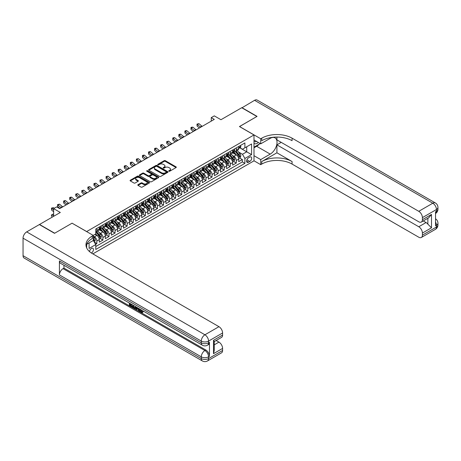 <?xml version="1.0" encoding="UTF-8"?>
<svg xmlns="http://www.w3.org/2000/svg" width="461" height="461" viewBox="0 0 461 461"><rect width="100%" height="100%" fill="white"/><g stroke="black" fill="none" stroke-linecap="round" stroke-linejoin="round"><path stroke-width="0.69" d="M168.899 171.221A0.588 0.34 0 0 0 169.729 171.221L176.056 167.568A0.841 0.484 0 0 0 176.298 167.222A0.841 0.484 0 0 0 176.056 166.882L165.343 160.699A0.841 0.484 0 0 0 164.151 160.699L157.829 164.346A0.588 0.34 0 0 0 158.665 164.831L159.483 164.358A2.691 1.556 0 0 1 163.286 164.358L164.179 164.871A2.691 1.556 0 0 1 164.969 165.972A2.691 1.556 0 0 1 164.179 167.072L163.361 167.545A0.588 0.34 0 0 0 164.197 168.023L165.015 167.55A2.691 1.556 0 0 1 168.824 167.55L169.717 168.069A2.691 1.556 0 0 1 170.507 169.164A2.691 1.556 0 0 1 169.717 170.265L168.899 170.737A0.588 0.34 0 0 0 168.899 171.221L168.899 170.737M91.364 252.985A2.743 1.585 120 0 0 91.526 252.899A2.743 1.585 120 0 0 93.318 250.484A2.743 1.585 120 0 0 92.897 248.283A2.743 1.585 120 0 0 91.526 248.421A2.743 1.585 120 0 0 89.59 251.654M138.029 184.677A0.841 0.484 0 0 0 137.781 185.022A0.841 0.484 0 0 0 138.029 185.362L141.031 187.097A0.841 0.484 0 0 0 142.224 187.097L149.243 183.046A0.841 0.484 0 0 0 149.491 182.7A0.841 0.484 0 0 0 149.243 182.36L138.536 176.177A0.841 0.484 0 0 0 137.343 176.177L130.325 180.228A0.841 0.484 0 0 0 130.077 180.574A0.841 0.484 0 0 0 130.325 180.914L133.955 183.011A0.841 0.484 0 0 0 135.142 183.011L138.15 181.277A0.841 0.484 0 0 0 138.392 180.931A0.841 0.484 0 0 0 138.15 180.591L136.347 179.548A2.253 1.302 0 0 1 135.69 178.632A2.253 1.302 0 0 1 137.078 177.427A2.253 1.302 0 0 1 139.533 177.71L146.581 181.784A2.253 1.302 0 0 1 147.243 182.7A2.253 1.302 0 0 1 145.855 183.904A2.253 1.302 0 0 1 143.4 183.622L142.224 182.942A0.841 0.484 0 0 0 141.031 182.942L138.029 184.677L138.029 185.362M72.123 223.222L86.674 231.549L253.994 134.946L239.449 126.55L256.875 116.483L241.72 107.736L220.957 119.722L214.29 115.872L211.259 117.624L214.29 119.37L59.7 208.626L56.668 206.874L53.637 208.626L53.637 216.324M72.123 223.147L54.698 233.214L39.542 224.461L60.305 212.475L53.637 208.626M159.541 176.413A0.841 0.484 0 0 0 160.728 176.413L167.752 172.362A0.841 0.484 0 0 0 168 172.016A0.841 0.484 0 0 0 167.752 171.676L157.04 165.487A0.841 0.484 0 0 0 155.853 165.487L148.828 169.544A0.841 0.484 0 0 0 148.58 169.89A0.841 0.484 0 0 0 148.828 170.23L159.541 176.413M147.013 171.348A0.588 0.34 0 0 1 147.606 171.429L158.486 177.71L151.479 181.755A0.841 0.484 0 0 1 150.286 181.755L139.574 175.572L139.574 174.886A0.841 0.484 0 0 0 139.331 175.232A0.841 0.484 0 0 0 139.574 175.572M139.574 174.886L142.582 173.152A0.841 0.484 0 0 1 143.769 173.152L148.114 175.658A0.841 0.484 0 0 0 149.306 175.658L151.3 174.506A0.841 0.484 0 0 0 151.542 174.166A0.841 0.484 0 0 0 151.3 173.82L146.777 171.21A0.588 0.34 0 0 1 147.606 170.731L158.498 177.018A0.841 0.484 0 0 1 158.745 177.358A0.841 0.484 0 0 1 158.498 177.704L158.498 177.018M95.6 244.284L96.862 243.558L94.344 242.106M93.283 236.136L94.436 236.798A3.429 1.982 60 0 1 96.862 240.999L99.282 239.599L99.282 242.158L102.924 240.054L100.164 238.464M98.977 232.419L100.498 233.301A3.429 1.982 60 0 1 102.924 237.501L105.344 236.101L105.344 238.654L108.986 236.556L106.226 234.96M105.039 228.921L106.56 229.803A3.429 1.982 60 0 1 108.986 233.998L111.406 232.598L111.406 235.156L115.048 233.053L112.288 231.462M111.101 225.423L112.622 226.299A3.429 1.982 60 0 1 115.048 230.5L117.474 229.1L117.474 231.653L121.11 229.555L118.35 227.965M117.163 221.92L118.684 222.801A3.429 1.982 60 0 1 121.11 227.002L123.536 225.602L123.536 228.155L127.173 226.057L124.412 224.461M123.225 218.422L124.747 219.298A3.429 1.982 60 0 1 127.173 223.499L129.599 222.098L129.599 224.657L133.235 222.554L130.475 220.963M129.287 214.918L130.809 215.8A3.429 1.982 60 0 1 133.235 220.001L135.661 218.6L135.661 221.153L139.297 219.056L136.537 217.459M135.35 211.42L136.871 212.302A3.429 1.982 60 0 1 139.297 216.497L141.723 215.103L141.723 217.655L145.359 215.552L142.599 213.962M141.412 207.923L142.933 208.798A3.429 1.982 60 0 1 145.359 212.999L147.785 211.599L147.785 214.158L151.421 212.054L148.661 210.464M147.474 204.419L148.995 205.301A3.429 1.982 60 0 1 151.421 209.501L153.847 208.101L153.847 210.654L157.483 208.556L154.723 206.96M153.536 200.921L155.057 201.797A3.429 1.982 60 0 1 157.483 205.998L159.909 204.598L159.909 207.156L163.546 205.053L160.785 203.462M159.598 197.423L161.12 198.299A3.429 1.982 60 0 1 163.546 202.5L165.972 201.1L165.972 203.653L169.608 201.555L166.847 199.965M165.66 193.92L167.182 194.801A3.429 1.982 60 0 1 169.608 199.002L172.034 197.602L172.034 200.155L175.67 198.057L172.91 196.461M171.723 190.422L173.244 191.298A3.429 1.982 60 0 1 175.67 195.499L178.096 194.098L178.096 196.657L181.732 194.554L178.972 192.963M177.785 186.918L179.306 187.8A3.429 1.982 60 0 1 181.732 192.001L184.158 190.6L184.158 193.153L187.794 191.056L185.034 189.459M183.847 183.42L185.368 184.296A3.429 1.982 60 0 1 187.794 188.497L190.22 187.097L190.22 189.655L193.856 187.552L191.102 185.962M189.909 179.923L191.43 180.798A3.429 1.982 60 0 1 193.856 184.999L196.282 183.599L196.282 186.152L199.918 184.054L197.164 182.464M195.971 176.419L197.492 177.301A3.429 1.982 60 0 1 199.918 181.501L202.344 180.101L202.344 182.654L205.981 180.556L203.226 178.96M202.033 172.921L203.555 173.797A3.429 1.982 60 0 1 205.981 177.998L208.407 176.598L208.407 179.156L212.043 177.053L209.288 175.462M208.095 169.418L209.617 170.299A3.429 1.982 60 0 1 212.043 174.5L214.469 173.1L214.469 175.653L218.105 173.555L215.35 171.959M214.158 165.92L215.685 166.801A3.429 1.982 60 0 1 218.105 170.996L220.531 169.596L220.531 172.155L224.167 170.051L221.413 168.461M220.22 162.422L221.747 163.298A3.429 1.982 60 0 1 224.167 167.499L226.593 166.098L226.593 168.651L230.229 166.554L227.475 164.963M226.282 158.918L227.809 159.8A3.429 1.982 60 0 1 230.229 164.001L232.655 162.6L232.655 165.153L236.291 163.056L236.291 160.497A3.429 1.982 -120 0 0 233.871 156.296L232.35 155.42M233.537 161.459L236.291 163.056M99.282 239.599A3.429 1.982 -120 0 0 96.862 235.398L95.041 234.349M105.344 236.101A3.429 1.982 -120 0 0 102.924 231.9L99.173 229.734M111.406 232.598A3.429 1.982 -120 0 0 108.986 228.402L105.235 226.236M117.474 229.1A3.429 1.982 -120 0 0 115.048 224.899L111.297 222.738M123.536 225.602A3.429 1.982 -120 0 0 121.11 221.401L117.359 219.234M129.599 222.098A3.429 1.982 -120 0 0 127.173 217.897L123.421 215.736M135.661 218.6A3.429 1.982 -120 0 0 133.235 214.4L129.483 212.233M141.723 215.103A3.429 1.982 -120 0 0 139.297 210.902L135.546 208.735M147.785 211.599A3.429 1.982 -120 0 0 145.359 207.398L141.608 205.237M153.847 208.101A3.429 1.982 -120 0 0 151.421 203.9L147.67 201.734M159.909 204.598A3.429 1.982 -120 0 0 157.483 200.397L153.732 198.236M165.972 201.1A3.429 1.982 -120 0 0 163.546 196.899L159.794 194.732M172.034 197.602A3.429 1.982 -120 0 0 169.608 193.401L165.856 191.234M178.096 194.098A3.429 1.982 -120 0 0 175.67 189.897L171.918 187.736M184.158 190.6A3.429 1.982 -120 0 0 181.732 186.4L177.986 184.233M190.22 187.097A3.429 1.982 -120 0 0 187.794 182.902L184.048 180.735M196.282 183.599A3.429 1.982 -120 0 0 193.856 179.398L190.111 177.231M202.344 180.101A3.429 1.982 -120 0 0 199.918 175.9L196.173 173.734M208.407 176.598A3.429 1.982 -120 0 0 205.981 172.397L202.235 170.236M214.469 173.1A3.429 1.982 -120 0 0 212.043 168.899L208.297 166.732M220.531 169.596A3.429 1.982 -120 0 0 218.105 165.401L214.359 163.234M226.593 166.098A3.429 1.982 -120 0 0 224.167 161.897L220.421 159.737M232.655 162.6A3.429 1.982 -120 0 0 230.229 158.4L226.484 156.233M249.816 157.103L248.479 157.875A2.657 1.533 120 0 0 246.744 160.215A2.657 1.533 120 0 0 247.148 162.347A2.657 1.533 120 0 0 248.479 162.214L249.816 161.442A2.657 1.533 120 0 0 251.55 159.103A2.657 1.533 120 0 0 251.141 156.97A2.657 1.533 120 0 0 249.816 157.103M86.674 247.92L86.674 244.324M92.857 253.878L253.994 160.849L253.994 134.946M93.283 240.406L95.767 244.572L95.767 249.47L244.9 163.367L244.9 158.469L242.48 154.268L238.412 151.917M95.767 244.572L89.1 248.421L89.1 242.924M93.22 235.398L95.767 233.929L95.767 229.031L244.9 142.927L244.9 147.825L251.573 143.976L251.573 154.619L244.9 158.469M100.463 228.241L100.498 228.258A3.429 1.982 60 0 0 102.209 228.431L104.635 227.031A3.429 1.982 -120 0 0 105.344 225.458L105.344 223.499M106.526 224.743L106.56 224.761A3.429 1.982 60 0 0 108.272 224.928L110.698 223.527A3.429 1.982 -120 0 0 111.406 221.96L111.406 220.001M112.588 221.24L112.622 221.257A3.429 1.982 60 0 0 114.334 221.43L116.76 220.03A3.429 1.982 -120 0 0 117.474 218.462L117.474 216.497M118.65 217.742L118.684 217.759A3.429 1.982 60 0 0 120.396 217.932L122.822 216.532A3.429 1.982 -120 0 0 123.536 214.959L123.536 212.999M124.712 214.244L124.747 214.261A3.429 1.982 60 0 0 126.464 214.428L128.884 213.028A3.429 1.982 -120 0 0 129.599 211.461L129.599 209.501M130.774 210.74L130.809 210.758A3.429 1.982 60 0 0 132.526 210.931L134.946 209.53A3.429 1.982 -120 0 0 135.661 207.957L135.661 205.998M136.842 207.243L136.871 207.26A3.429 1.982 60 0 0 138.588 207.427L141.008 206.027A3.429 1.982 -120 0 0 141.723 204.459L141.723 202.5M142.904 203.739L142.933 203.762A3.429 1.982 60 0 0 144.65 203.929L147.071 202.529A3.429 1.982 -120 0 0 147.785 200.961L147.785 198.996M148.966 200.241L148.995 200.258A3.429 1.982 60 0 0 150.712 200.431L153.133 199.031A3.429 1.982 -120 0 0 153.847 197.458L153.847 195.499M155.029 196.743L155.057 196.761A3.429 1.982 60 0 0 156.775 196.928L159.201 195.527A3.429 1.982 -120 0 0 159.909 193.96L159.909 192.001M161.091 193.24L161.12 193.257A3.429 1.982 60 0 0 162.837 193.43L165.263 192.03A3.429 1.982 -120 0 0 165.972 190.456L165.972 188.497M167.153 189.742L167.182 189.759A3.429 1.982 60 0 0 168.899 189.926L171.325 188.532A3.429 1.982 -120 0 0 172.034 186.959L172.034 184.999M173.215 186.238L173.244 186.261A3.429 1.982 60 0 0 174.961 186.428L177.387 185.028A3.429 1.982 -120 0 0 178.096 183.461L178.096 181.501M179.277 182.74L179.306 182.758A3.429 1.982 60 0 0 181.023 182.931L183.449 181.53A3.429 1.982 -120 0 0 184.158 179.957L184.158 177.998M185.339 179.243L185.368 179.26A3.429 1.982 60 0 0 187.085 179.427L189.511 178.027A3.429 1.982 -120 0 0 190.22 176.459L190.22 174.5M191.401 175.739L191.43 175.756A3.429 1.982 60 0 0 193.147 175.929L195.573 174.529A3.429 1.982 -120 0 0 196.282 172.961L196.282 170.996M197.464 172.241L197.492 172.258A3.429 1.982 60 0 0 199.21 172.431L201.636 171.031A3.429 1.982 -120 0 0 202.344 169.458L202.344 167.499M203.526 168.738L203.555 168.761A3.429 1.982 60 0 0 205.272 168.928L207.698 167.527A3.429 1.982 -120 0 0 208.407 165.96L208.407 164.001M209.588 165.24L209.617 165.257A3.429 1.982 60 0 0 211.334 165.43L213.76 164.03A3.429 1.982 -120 0 0 214.469 162.456L214.469 160.497M215.65 161.742L215.685 161.759A3.429 1.982 60 0 0 217.396 161.926L219.822 160.526A3.429 1.982 -120 0 0 220.531 158.959L220.531 156.999M221.712 158.238L221.747 158.256A3.429 1.982 60 0 0 223.458 158.428L225.884 157.028A3.429 1.982 -120 0 0 226.593 155.461L226.593 153.496M227.774 154.74L227.809 154.758A3.429 1.982 60 0 0 229.52 154.931L231.946 153.53A3.429 1.982 -120 0 0 232.655 151.957L232.655 149.998M95.767 246.531L242.359 161.897L242.359 159.552L238.717 161.655L238.717 159.097A3.429 1.982 -120 0 0 236.291 154.896L232.546 152.735M233.836 151.243L233.871 151.26A3.429 1.982 -120 0 0 235.583 151.427A3.429 1.982 -120 0 0 236.291 149.86L236.291 147.9M235.583 151.427L238.009 150.027A3.429 1.982 -120 0 0 238.717 148.459L238.717 146.5M96.862 228.402L96.862 230.362A3.429 1.982 60 0 1 96.147 231.929A3.429 1.982 60 0 1 95.767 232.067M96.147 231.929L98.573 230.529A3.429 1.982 -120 0 0 99.282 228.961L99.282 227.002M102.924 224.899L102.924 226.858A3.429 1.982 60 0 1 102.209 228.431M108.986 221.401L108.986 223.36A3.429 1.982 60 0 1 108.272 224.928M115.048 217.897L115.048 219.862A3.429 1.982 60 0 1 114.334 221.43M121.11 214.4L121.11 216.359A3.429 1.982 60 0 1 120.396 217.932M127.173 210.902L127.173 212.861A3.429 1.982 60 0 1 126.464 214.428M133.235 207.398L133.235 209.357A3.429 1.982 60 0 1 132.526 210.931M139.297 203.9L139.297 205.86A3.429 1.982 60 0 1 138.588 207.427M145.359 200.397L145.359 202.362A3.429 1.982 60 0 1 144.65 203.929M151.421 196.899L151.421 198.858A3.429 1.982 60 0 1 150.712 200.431M157.483 193.401L157.483 195.36A3.429 1.982 60 0 1 156.775 196.928M163.546 189.897L163.546 191.857A3.429 1.982 60 0 1 162.837 193.43M169.608 186.4L169.608 188.359A3.429 1.982 60 0 1 168.899 189.926M175.67 182.896L175.67 184.861A3.429 1.982 60 0 1 174.961 186.428M181.732 179.398L181.732 181.357A3.429 1.982 60 0 1 181.023 182.931M187.794 175.9L187.794 177.86A3.429 1.982 60 0 1 187.085 179.427M193.856 172.397L193.856 174.356A3.429 1.982 60 0 1 193.147 175.929M199.918 168.899L199.918 170.858A3.429 1.982 60 0 1 199.21 172.431M205.981 165.401L205.981 167.36A3.429 1.982 60 0 1 205.272 168.928M212.043 161.897L212.043 163.857A3.429 1.982 60 0 1 211.334 165.43M218.105 158.4L218.105 160.359A3.429 1.982 60 0 1 217.396 161.926M224.167 154.896L224.167 156.861A3.429 1.982 60 0 1 223.458 158.428M230.229 151.398L230.229 153.357A3.429 1.982 60 0 1 229.52 154.931M230.229 164.001L230.229 166.554M224.167 167.499L224.167 170.051M218.105 170.996L218.105 173.555M212.043 174.5L212.043 177.053M205.981 177.998L205.981 180.556M199.918 181.501L199.918 184.054M193.856 184.999L193.856 187.552M187.794 188.497L187.794 191.056M181.732 192.001L181.732 194.554M175.67 195.499L175.67 198.057M169.608 199.002L169.608 201.555M163.546 202.5L163.546 205.053M157.483 205.998L157.483 208.556M151.421 209.501L151.421 212.054M145.359 212.999L145.359 215.552M139.297 216.497L139.297 219.056M133.235 220.001L133.235 222.554M127.173 223.499L127.173 226.057M121.11 227.002L121.11 229.555M115.048 230.5L115.048 233.053M108.986 233.998L108.986 236.556M102.924 237.501L102.924 240.054M96.862 240.999L96.862 243.558M242.48 154.268L246.721 151.819L246.721 146.777L251.573 143.976M239.778 147.808L251.573 154.619M239.899 147.739L242.48 149.226L244.9 147.825M211.259 117.624L211.259 121.122M239.599 157.962L242.359 159.552M242.359 161.897L244.9 163.367M169.135 171.302L169.717 170.968A2.691 1.556 0 0 0 170.507 169.867L170.507 169.164M164.969 165.972L164.969 166.669A2.691 1.556 0 0 1 164.179 167.769L163.597 168.109M176.056 166.882L176.056 167.568L165.343 161.396A0.841 0.484 0 0 0 164.151 161.396L158.065 164.911M167.752 171.676L167.752 172.362L157.04 166.19A0.841 0.484 0 0 0 155.853 166.19L148.84 170.236M166.265 172.258A0.588 0.34 0 0 0 166.265 171.774L156.861 166.346A0.588 0.34 0 0 0 156.031 166.346L155.167 166.847A2.691 1.556 0 0 0 154.377 167.948A2.691 1.556 0 0 0 155.167 169.043L161.592 172.754A2.691 1.556 0 0 0 165.401 172.754L166.265 172.258L166.265 172.956A0.588 0.34 0 0 0 166.438 172.719L166.438 172.016M154.377 167.948L154.377 168.645A2.691 1.556 0 0 0 155.167 169.746L155.167 169.043M166.265 172.956L165.401 173.457A2.691 1.556 0 0 1 161.592 173.457L155.167 169.746M139.585 175.578L142.582 173.849L142.582 173.152M151.542 174.166L151.542 174.863A0.841 0.484 0 0 1 151.3 175.209L149.306 176.361A0.841 0.484 0 0 1 148.114 176.361L143.769 173.849A0.841 0.484 0 0 0 142.582 173.849M152.62 178.263A2.253 1.302 0 0 0 155.075 178.545A2.253 1.302 0 0 0 156.463 177.341A2.253 1.302 0 0 0 155.806 176.425L153.323 174.99A0.841 0.484 0 0 0 152.13 174.99L150.136 176.142A0.841 0.484 0 0 0 149.894 176.482A0.841 0.484 0 0 0 150.136 176.828L152.62 178.263L152.62 178.96A2.253 1.302 0 0 0 155.075 179.243A2.253 1.302 0 0 0 156.463 178.044L156.463 177.341M149.894 176.482L149.894 177.185A0.841 0.484 0 0 0 150.136 177.525L150.136 176.828M152.62 178.96L150.136 177.525M147.243 182.7L147.243 183.403A2.253 1.302 0 0 1 145.855 184.602A2.253 1.302 0 0 1 143.4 184.319L142.224 183.645A0.841 0.484 0 0 0 141.031 183.645L138.041 185.374M135.69 178.632L135.69 179.329A2.253 1.302 0 0 0 136.347 180.251L136.347 179.548M138.139 181.282L136.347 180.251M149.231 183.052L138.536 176.874A0.841 0.484 0 0 0 137.343 176.874L130.336 180.919M238.665 158.498L240.233 157.593L240.838 155.841A2.27 1.314 -120 0 0 239.956 153.709L237.185 150.505M236.631 155.121L233.468 151.456M234.828 154.055L232.989 151.923A5.446 3.141 -120 0 0 232.822 151.738M235.277 151.554L238.078 154.792A2.27 1.314 60 0 1 238.884 156.36L239.616 155.939A2.27 1.314 -120 0 0 238.804 154.377L236.032 151.168M235.438 151.496L238.452 154.982A1.158 0.668 60 0 1 238.74 155.438L239.616 155.939M240.325 145.572L240.838 146.465A2.27 1.314 60 0 1 240.371 147.468L239.219 148.131A2.27 1.314 -120 0 0 239.616 147.612L239.564 147.411M238.792 148.24L238.804 148.24A2.27 1.314 -120 0 0 239.219 148.131M239.322 147.439L239.616 147.612L238.884 148.027A2.27 1.314 60 0 1 238.717 148.356M200.662 127.236A4.287 2.472 60 0 1 200.305 126.965L197.417 124.533L197.083 126.049L199.383 127.979M202.177 126.36A4.287 2.472 60 0 1 201.82 126.089L198.933 123.657L197.417 124.533L197.003 124.078L198.933 123.657M197.083 126.049L197.003 124.078M253.994 143.204A5.572 3.215 120 0 0 255.267 143.826A5.572 3.215 120 0 0 258.35 142.466M253.994 140.882A3.815 2.201 120 0 0 254.616 141.636A3.815 2.201 120 0 0 255.175 141.809A3.815 2.201 120 0 0 256.552 141.429M260.24 143.555L253.994 147.163M241.904 107.839L254.57 100.314L432.804 203.215A5.146 2.968 120 0 1 435.38 202.961A5.146 5.146 0 0 1 437.95 207.415A5.146 2.968 180 0 1 436.446 209.519L422.409 217.621A5.146 2.968 -120 0 0 418.772 211.317L432.804 203.215A5.146 2.968 60 0 1 436.446 209.519L436.446 211.265L435.536 211.789L435.536 225.792L436.446 225.268L436.446 227.019A5.146 2.968 60 0 1 435.38 229.371L421.342 237.473A5.146 2.968 -120 0 0 422.409 235.122L436.446 227.019A5.146 2.968 0 0 0 437.95 224.916A5.146 5.146 0 0 1 435.38 229.371M241.904 107.632L257.059 116.379L239.507 126.585M253.994 155.703L260.724 159.587L270.215 154.112A9.646 5.567 120 0 0 276.514 145.613A9.646 5.567 120 0 0 275.038 137.885A9.646 5.567 120 0 0 270.215 138.358L260.724 143.838L260.724 138.761L261.756 138.167A21.437 12.372 180 0 1 292.067 138.167L418.772 211.317M260.724 159.587L260.724 164.663L261.756 164.07A21.437 12.372 180 0 1 292.067 164.07L418.772 237.219A5.146 2.968 -120 0 0 421.342 237.473M276.911 152.798L261.756 161.546A21.437 12.372 180 0 1 292.067 161.546L276.911 152.798L276.911 144.852L281.216 142.368M276.911 137.061L276.911 139.885L418.772 221.787A5.146 2.968 -120 0 0 421.342 222.041A5.146 2.968 -120 0 0 422.409 219.684L431.502 214.434L431.502 227.803L427.866 224.167L427.866 218.272M431.502 227.803L422.409 233.053L422.409 235.122M422.409 233.053A5.146 2.968 -120 0 0 418.772 226.754L426.045 222.554A5.146 2.968 60 0 1 427.866 224.167M276.911 144.852L418.772 226.754M254.57 100.314A5.146 2.968 -60 0 1 257.146 100.06L435.38 202.961M253.994 139.954L260.724 143.838M239.507 126.51L260.724 138.761M253.994 160.78L260.724 164.663M422.409 217.621L422.409 219.684M423.25 220.94L426.045 222.554M261.756 138.167L261.756 140.686A21.437 12.372 180 0 1 292.067 140.686L292.067 138.167M421.342 222.041L428.782 217.748L431.502 214.434M259.307 144.097A9.646 5.567 -60 0 1 256.633 146.27L253.994 147.791M140.519 309.469L142.069 311.97M140.086 309.239L141.158 312.103L141.867 312.189L142.668 311.359L143.181 311.792L142.265 312.754L141.21 312.616C140.092 311.855 139.527 310.806 139.522 309.458L139.562 308.939M137.119 308.905L136.398 309.786L135.851 309.469L136.773 307.331M139.078 308.663L139.804 311.192L139.32 311.469L138.778 311.158L138.363 309.625L136.813 308.732L136.398 309.786M130.354 304.358L130.354 305.251L132.497 306.49L132.497 306.974L132.013 307.251L129.357 305.718L129.357 303.05M132.267 304.727L131.783 305.182L129.869 304.076L129.869 305.528L130.354 305.251M59.423 260.932L201.284 342.834A5.146 2.968 120 0 0 202.35 345.191L60.489 263.289A5.146 2.968 -60 0 1 59.423 260.932L59.423 274.935A5.146 2.968 -60 0 1 63.059 268.636L63.97 268.106L205.831 350.008A5.146 2.968 60 0 1 209.467 356.313L209.467 342.31A5.146 2.968 60 0 1 208.401 344.667L207.496 345.191A5.146 2.968 -120 0 0 208.556 342.834L209.467 342.31M63.97 268.106L63.97 265.3M136.185 306.991L135.678 308.363L134.018 308.409L132.716 307.654L132.716 304.986M54.513 233.318L72.066 223.187L93.283 235.433L92.252 236.032A21.437 12.372 -0 0 0 85.977 244.779A21.437 12.372 -0 0 0 92.252 253.533L218.958 326.682A5.146 2.968 60 0 1 222.594 332.98L208.556 341.082L208.556 342.834A5.146 2.968 -0 0 1 201.284 342.834L201.284 341.082L23.05 238.181A5.146 2.968 -60 0 1 26.686 231.883L39.358 224.565L54.513 233.318M93.283 235.433L93.283 240.509L86.582 244.382M213.501 340.299L214.256 341.434L214.256 350.429L213.501 353.668L213.501 340.299L222.594 335.049L222.594 332.98M222.594 335.049A5.146 2.968 60 0 1 221.528 337.4L214.256 341.601M23.05 255.682L201.284 358.583A5.146 2.968 120 0 0 202.35 360.94L24.116 258.039A5.146 2.968 -60 0 1 23.05 255.682L23.05 238.181M216.157 340.5L218.958 342.12A5.146 2.968 60 0 1 222.594 348.418L213.501 353.668M209.467 356.313L208.556 356.837L208.556 358.583L222.594 350.481L222.594 348.418M222.594 350.481A5.146 2.968 60 0 1 221.528 352.838L207.496 360.94A5.146 2.968 -120 0 0 208.556 358.583A5.146 2.968 -0 0 1 201.284 358.583L201.284 356.837L59.423 274.935M92.252 236.032L92.252 238.55A21.437 12.372 -0 0 0 86.086 246.041M129.869 305.528L132.013 306.767L132.497 306.49M132.013 306.767L132.013 307.251M129.869 303.344L131.996 304.571M131.783 304.692L131.783 305.182M135.661 306.686L135.194 308.645M133.229 305.28L133.229 307.47L134.837 308.098L135.148 306.392M135.701 307.257L136.174 306.986M133.713 305.562L133.713 307.187L135.321 307.821M133.229 307.47L133.713 307.187M133.978 307.902L134.462 307.62M138.404 308.271L139.32 311.469M137.251 307.608L136.969 308.334L138.208 309.054L137.92 307.994M137.557 307.781L138.029 308.386M136.969 308.334L137.453 308.057M141.158 312.103L141.648 311.82M140.035 309.752L140.501 309.481M142.178 311.642L142.691 312.074L143.181 311.792M142.691 312.074L142.265 312.754M232.603 161.995L234.171 161.091L234.776 159.345A2.27 1.314 -120 0 0 233.894 157.213L231.122 154.003M230.569 158.619L227.406 154.954M228.765 157.553L226.927 155.426A5.446 3.141 -120 0 0 226.76 155.236M229.215 155.052L232.016 158.296A2.27 1.314 60 0 1 232.822 159.858L233.554 159.443A2.27 1.314 -120 0 0 232.742 157.875L229.97 154.666M229.376 155L232.39 158.486A1.158 0.668 60 0 1 232.678 158.936L233.554 159.443M226.541 165.499L228.109 164.594L228.714 162.842A2.27 1.314 -120 0 0 227.832 160.71L225.06 157.501M224.507 162.122L221.338 158.457M222.703 161.05L220.865 158.924A5.446 3.141 -120 0 0 220.698 158.734M223.153 158.549L225.953 161.794A2.27 1.314 60 0 1 226.76 163.361L227.492 162.94A2.27 1.314 -120 0 0 226.679 161.373L223.908 158.169M223.314 158.498L226.328 161.984A1.158 0.668 60 0 1 226.616 162.439L227.492 162.94M220.479 168.997L222.046 168.092L222.651 166.346A2.27 1.314 -120 0 0 221.77 164.208L218.998 161.004M218.445 165.62L215.275 161.955M216.641 164.554L214.803 162.428A5.446 3.141 -120 0 0 214.636 162.237M217.085 162.053L219.891 165.297A2.27 1.314 60 0 1 220.698 166.859L221.424 166.438A2.27 1.314 -120 0 0 220.617 164.877L217.846 161.667M217.252 162.001L220.26 165.482A1.158 0.668 60 0 1 220.554 165.937L221.424 166.438M214.417 172.5L215.984 171.596L216.589 169.844A2.27 1.314 -120 0 0 215.708 167.712L212.936 164.502M212.383 169.118L209.213 165.453M210.579 168.052L208.741 165.925A5.446 3.141 -120 0 0 208.574 165.735M211.023 165.551L213.829 168.795A2.27 1.314 60 0 1 214.636 170.363L215.362 169.942A2.27 1.314 -120 0 0 214.555 168.374L211.783 165.171M211.19 165.499L214.198 168.985A1.158 0.668 60 0 1 214.492 169.435L215.362 169.942M234.263 149.07L234.776 149.963A2.27 1.314 60 0 1 234.309 150.966L233.157 151.634A2.27 1.314 -120 0 0 233.554 151.11L233.502 150.908M232.73 151.738L232.742 151.738A2.27 1.314 -120 0 0 233.157 151.634M233.26 150.943L233.554 151.11L232.822 151.531A2.27 1.314 60 0 1 232.655 151.853M194.6 130.74A4.287 2.472 60 0 1 194.242 130.463L191.355 128.037L191.021 129.547L193.315 131.477M196.115 129.864A4.287 2.472 60 0 1 195.758 129.587L192.871 127.161L191.355 128.037L190.94 127.582L191.546 127.23L192.871 127.161M191.021 129.547L190.94 127.582M228.201 152.568L228.714 153.461A2.27 1.314 60 0 1 228.247 154.47L227.094 155.132A2.27 1.314 -120 0 0 227.492 154.608L227.44 154.406M226.668 155.242L226.679 155.242A2.27 1.314 -120 0 0 227.094 155.132M227.198 154.441L227.492 154.608L226.76 155.029A2.27 1.314 60 0 1 226.593 155.351M188.537 134.237A4.287 2.472 60 0 1 188.18 133.967L185.293 131.535L184.959 133.045L187.252 134.981M190.053 133.362A4.287 2.472 60 0 1 189.696 133.091L186.809 130.659L185.293 131.535L184.878 131.08L185.483 130.728L186.809 130.659M184.959 133.045L184.878 131.08M222.139 156.072L222.651 156.965A2.27 1.314 60 0 1 222.185 157.967L221.032 158.636A2.27 1.314 -120 0 0 221.424 158.111L221.378 157.91M220.606 158.74L220.617 158.74A2.27 1.314 -120 0 0 221.032 158.636M221.136 157.939L221.424 158.111L220.698 158.532A2.27 1.314 60 0 1 220.531 158.855M182.475 137.741A4.287 2.472 60 0 1 182.118 137.464L179.231 135.033L178.897 136.548L181.19 138.479M183.991 136.865A4.287 2.472 60 0 1 183.634 136.589L180.747 134.163L179.231 135.033L178.816 134.583L179.421 134.232L180.747 134.163M178.897 136.548L178.816 134.583M216.076 159.569L216.589 160.463A2.27 1.314 60 0 1 216.123 161.471L214.97 162.134A2.27 1.314 -120 0 0 215.362 161.609L215.316 161.408M214.544 162.237L214.555 162.237A2.27 1.314 -120 0 0 214.97 162.134M215.074 161.442L215.362 161.609L214.636 162.03A2.27 1.314 60 0 1 214.469 162.353M176.413 141.239A4.287 2.472 60 0 1 176.056 140.962L173.169 138.536L172.829 140.046L175.128 141.982M177.929 140.363A4.287 2.472 60 0 1 177.571 140.086L174.684 137.66L173.169 138.536L172.754 138.081L173.359 137.73L174.684 137.66M172.829 140.046L172.754 138.081M208.355 175.998L209.922 175.094L210.527 173.342A2.27 1.314 -120 0 0 209.646 171.21L206.874 168.006M206.321 172.621L203.151 168.957M204.517 171.555L202.679 169.423A5.446 3.141 -120 0 0 202.512 169.239M204.961 169.054L207.767 172.293A2.27 1.314 60 0 1 208.574 173.86L209.3 173.44A2.27 1.314 -120 0 0 208.493 171.878L205.721 168.668M205.128 168.997L208.136 172.483A1.158 0.668 60 0 1 208.43 172.938L209.3 173.44M210.014 163.073L210.527 163.96A2.27 1.314 60 0 1 210.06 164.969L208.908 165.632A2.27 1.314 -120 0 0 209.3 165.113L209.254 164.911M208.481 165.741L208.493 165.741A2.27 1.314 -120 0 0 208.908 165.632M209.012 164.94L209.3 165.113L208.574 165.528A2.27 1.314 60 0 1 208.407 165.856M170.351 144.737A4.287 2.472 60 0 1 169.994 144.466L167.107 142.034L166.767 143.55L169.066 145.48M171.867 143.861A4.287 2.472 60 0 1 171.509 143.59L168.622 141.158L167.107 142.034L166.692 141.579L168.622 141.158M166.767 143.55L166.692 141.579M202.293 179.496L203.86 178.591L204.465 176.845A2.27 1.314 -120 0 0 203.583 174.713L200.812 171.504M200.258 176.119L197.089 172.454M198.455 175.053L196.617 172.927A5.446 3.141 -120 0 0 196.449 172.737M198.898 172.552L201.705 175.797A2.27 1.314 60 0 1 202.512 177.358L203.238 176.943A2.27 1.314 -120 0 0 202.431 175.376L199.659 172.166M199.066 172.5L202.074 175.987A1.158 0.668 60 0 1 202.367 176.436L203.238 176.943M203.952 166.571L204.465 167.464A2.27 1.314 60 0 1 203.998 168.467L202.846 169.135A2.27 1.314 -120 0 0 203.238 168.611L203.192 168.409M202.419 169.239L202.431 169.239A2.27 1.314 -120 0 0 202.846 169.135M202.944 168.444L203.238 168.611L202.512 169.031A2.27 1.314 60 0 1 202.344 169.354M164.289 148.24A4.287 2.472 60 0 1 163.932 147.964L161.045 145.538L160.705 147.047L163.004 148.978M165.804 147.364A4.287 2.472 60 0 1 165.447 147.088L162.56 144.662L161.045 145.538L160.63 145.082L161.235 144.731L162.56 144.662M160.705 147.047L160.63 145.082M196.23 183L197.798 182.095L198.403 180.343A2.27 1.314 -120 0 0 197.521 178.211L194.749 175.001M194.196 179.623L191.027 175.958M192.393 178.551L190.554 176.425A5.446 3.141 -120 0 0 190.387 176.235M192.836 176.05L195.643 179.294A2.27 1.314 60 0 1 196.449 180.862L197.175 180.441A2.27 1.314 -120 0 0 196.369 178.874L193.597 175.67M193.003 175.998L196.011 179.485A1.158 0.668 60 0 1 196.305 179.94L197.175 180.441M197.89 170.069L198.403 170.962A2.27 1.314 60 0 1 197.936 171.97L196.784 172.633A2.27 1.314 -120 0 0 197.175 172.109L197.129 171.907M196.357 172.742L196.369 172.742A2.27 1.314 -120 0 0 196.784 172.633M196.882 171.941L197.175 172.109L196.449 172.529A2.27 1.314 60 0 1 196.282 172.852M158.227 151.738A4.287 2.472 60 0 1 157.869 151.462L154.982 149.036L154.642 150.545L156.942 152.482M159.742 150.862A4.287 2.472 60 0 1 159.385 150.591L156.498 148.16L154.982 149.036L154.568 148.58L155.173 148.229L156.498 148.16M154.642 150.545L154.568 148.58M190.168 186.498L191.736 185.593L192.341 183.841A2.27 1.314 -120 0 0 191.459 181.709L188.687 178.505M188.134 183.121L184.965 179.456M186.33 182.055L184.492 179.928A5.446 3.141 -120 0 0 184.325 179.738M186.774 179.554L189.575 182.798A2.27 1.314 60 0 1 190.387 184.36L191.113 183.939A2.27 1.314 -120 0 0 190.307 182.377L187.535 179.168M186.941 179.496L189.949 182.982A1.158 0.668 60 0 1 190.243 183.438L191.113 183.939M191.828 173.572L192.341 174.465A2.27 1.314 60 0 1 191.874 175.468L190.721 176.137A2.27 1.314 -120 0 0 191.113 175.612L191.067 175.411M190.295 176.24L190.307 176.24A2.27 1.314 -120 0 0 190.721 176.137M190.819 175.439L191.113 175.612L190.387 176.033A2.27 1.314 60 0 1 190.22 176.356M152.165 155.236A4.287 2.472 60 0 1 151.807 154.965L148.92 152.533L148.58 154.049L150.88 155.979M153.68 154.366A4.287 2.472 60 0 1 153.323 154.089L150.436 151.663L148.92 152.533L148.505 152.084L149.11 151.732L150.436 151.663M148.58 154.049L148.505 152.084M184.106 190.001L185.674 189.096L186.279 187.345A2.27 1.314 -120 0 0 185.397 185.213L182.625 182.003M182.072 186.619L178.903 182.954M180.268 185.553L178.43 183.426A5.446 3.141 -120 0 0 178.263 183.236M180.712 183.052L183.513 186.296A2.27 1.314 60 0 1 184.325 187.863L185.051 187.443A2.27 1.314 -120 0 0 184.244 185.875L181.473 182.671M180.879 183L183.887 186.486A1.158 0.668 60 0 1 184.181 186.935L185.051 187.443M185.766 177.07L186.279 177.963A2.27 1.314 60 0 1 185.806 178.966L184.659 179.634A2.27 1.314 -120 0 0 185.051 179.11L185.005 178.908M184.233 179.738L184.244 179.738A2.27 1.314 -120 0 0 184.659 179.634M184.757 178.943L185.051 179.11L184.325 179.531A2.27 1.314 60 0 1 184.158 179.853M146.102 158.74A4.287 2.472 60 0 1 145.745 158.463L142.858 156.037L142.518 157.547L144.817 159.477M147.618 157.864A4.287 2.472 60 0 1 147.261 157.587L144.374 155.161L142.858 156.037L142.443 155.582L143.048 155.23L144.374 155.161M142.518 157.547L142.443 155.582M178.044 193.499L179.611 192.594L180.216 190.842A2.27 1.314 -120 0 0 179.335 188.71L176.563 185.506M176.01 190.122L172.84 186.457M174.206 189.056L172.368 186.924A5.446 3.141 -120 0 0 172.201 186.734M174.65 186.549L177.45 189.794A2.27 1.314 60 0 1 178.263 191.361L178.989 190.94A2.27 1.314 -120 0 0 178.182 189.373L175.411 186.169M174.817 186.498L177.825 189.984A1.158 0.668 60 0 1 178.119 190.439L178.989 190.94M179.704 180.574L180.216 181.461A2.27 1.314 60 0 1 179.744 182.47L178.597 183.132A2.27 1.314 -120 0 0 178.989 182.608L178.943 182.406M178.171 183.242L178.182 183.242A2.27 1.314 -120 0 0 178.597 183.132M178.695 182.441L178.989 182.608L178.263 183.029A2.27 1.314 60 0 1 178.096 183.351M140.04 162.237A4.287 2.472 60 0 1 139.683 161.967L136.796 159.535L136.456 161.05L138.755 162.981M141.556 161.362A4.287 2.472 60 0 1 141.199 161.091L138.312 158.659L136.796 159.535L136.381 159.08L138.312 158.659M136.456 161.05L136.381 159.08M171.982 196.997L173.549 196.092L174.154 194.346A2.27 1.314 -120 0 0 173.267 192.208L170.501 189.004M169.948 193.62L166.778 189.955M168.144 192.554L166.306 190.428A5.446 3.141 -120 0 0 166.139 190.237M168.588 190.053L171.388 193.297A2.27 1.314 60 0 1 172.201 194.859L172.927 194.438A2.27 1.314 -120 0 0 172.12 192.877L169.348 189.667M168.755 190.001L171.763 193.487A1.158 0.668 60 0 1 172.057 193.937L172.927 194.438M173.641 184.072L174.154 184.965A2.27 1.314 60 0 1 173.682 185.967L172.535 186.636A2.27 1.314 -120 0 0 172.927 186.111L172.881 185.91M172.109 186.74L172.12 186.74A2.27 1.314 -120 0 0 172.535 186.636M172.633 185.939L172.927 186.111L172.201 186.532A2.27 1.314 60 0 1 172.034 186.855M133.978 165.741A4.287 2.472 60 0 1 133.621 165.464L130.734 163.038L130.394 164.548L132.693 166.479M135.494 164.865A4.287 2.472 60 0 1 135.136 164.589L132.249 162.163L130.734 163.038L130.319 162.583L130.924 162.232L132.249 162.163M130.394 164.548L130.319 162.583M165.92 200.5L167.487 199.596L168.092 197.844A2.27 1.314 -120 0 0 167.205 195.712L164.439 192.502M163.88 197.124L160.716 193.453M162.082 196.052L160.244 193.925A5.446 3.141 -120 0 0 160.076 193.735M162.526 193.551L165.326 196.795A2.27 1.314 60 0 1 166.139 198.363L166.865 197.942A2.27 1.314 -120 0 0 166.058 196.374L163.286 193.171M162.693 193.499L165.701 196.985A1.158 0.668 60 0 1 165.995 197.435L166.865 197.942M167.579 187.569L168.092 188.463A2.27 1.314 60 0 1 167.62 189.471L166.467 190.134A2.27 1.314 -120 0 0 166.865 189.609L166.819 189.408M166.046 190.243L166.058 190.243A2.27 1.314 -120 0 0 166.467 190.134M166.571 189.442L166.865 189.609L166.139 190.03A2.27 1.314 60 0 1 165.972 190.353M127.916 169.239A4.287 2.472 60 0 1 127.559 168.962L124.672 166.536L124.332 168.046L126.631 169.982M129.432 168.363A4.287 2.472 60 0 1 129.074 168.092L126.187 165.66L124.672 166.536L124.257 166.081L124.862 165.73L126.187 165.66M124.332 168.046L124.257 166.081M159.858 203.998L161.425 203.094L162.03 201.342A2.27 1.314 -120 0 0 161.143 199.21L158.377 196.006M157.818 200.621L154.654 196.956M156.02 199.555L154.181 197.429A5.446 3.141 -120 0 0 154.014 197.239M156.463 197.054L159.264 200.299A2.27 1.314 60 0 1 160.076 201.86L160.803 201.44A2.27 1.314 -120 0 0 159.996 199.878L157.224 196.668M156.631 196.997L159.639 200.483A1.158 0.668 60 0 1 159.932 200.938L160.803 201.44M161.517 191.073L162.03 191.966A2.27 1.314 60 0 1 161.557 192.969L160.405 193.632A2.27 1.314 -120 0 0 160.803 193.113L160.756 192.911M159.984 193.741L159.996 193.741A2.27 1.314 -120 0 0 160.405 193.632M160.509 192.94L160.803 193.113L160.076 193.534A2.27 1.314 60 0 1 159.909 193.856M121.854 172.737A4.287 2.472 60 0 1 121.497 172.466L118.61 170.034L118.27 171.55L120.569 173.48M123.369 171.867A4.287 2.472 60 0 1 123.012 171.59L120.125 169.164L118.61 170.034L118.195 169.579L120.125 169.164M118.27 171.55L118.195 169.579M153.795 207.502L155.363 206.597L155.968 204.845A2.27 1.314 -120 0 0 155.08 202.713L152.314 199.504M151.755 204.119L148.592 200.454M149.958 203.053L148.119 200.927A5.446 3.141 -120 0 0 147.952 200.737M150.401 200.552L153.202 203.797A2.27 1.314 60 0 1 154.014 205.364L154.74 204.943A2.27 1.314 -120 0 0 153.928 203.376L151.162 200.172M150.568 200.5L153.576 203.987A1.158 0.668 60 0 1 153.87 204.436L154.74 204.943M155.455 194.571L155.968 195.464A2.27 1.314 60 0 1 155.495 196.467L154.343 197.135A2.27 1.314 -120 0 0 154.74 196.611L154.694 196.409M153.922 197.239L153.928 197.239A2.27 1.314 -120 0 0 154.343 197.135M154.447 196.444L154.74 196.611L154.014 197.031A2.27 1.314 60 0 1 153.847 197.354M115.792 176.24A4.287 2.472 60 0 1 115.434 175.964L112.547 173.538L112.207 175.047L114.507 176.978M117.307 175.364A4.287 2.472 60 0 1 116.95 175.088L114.063 172.662L112.547 173.538L112.132 173.082L112.738 172.731L114.063 172.662M112.207 175.047L112.132 173.082M147.733 211L149.301 210.095L149.906 208.343A2.27 1.314 -120 0 0 149.018 206.211L146.252 203.001M145.693 207.623L142.53 203.958M143.895 206.551L142.057 204.425A5.446 3.141 -120 0 0 141.89 204.235M144.339 204.05L147.14 207.294A2.27 1.314 60 0 1 147.952 208.862L148.678 208.441A2.27 1.314 -120 0 0 147.866 206.874L145.1 203.67M144.506 203.998L147.514 207.485A1.158 0.668 60 0 1 147.808 207.94L148.678 208.441M149.387 198.074L149.906 198.962A2.27 1.314 60 0 1 149.433 199.97L148.281 200.633A2.27 1.314 -120 0 0 148.678 200.109L148.632 199.907M147.86 200.742L147.866 200.742A2.27 1.314 -120 0 0 148.281 200.633M148.384 199.941L148.678 200.109L147.952 200.529A2.27 1.314 60 0 1 147.785 200.852M109.73 179.738A4.287 2.472 60 0 1 109.372 179.467L106.479 177.036L106.145 178.551L108.444 180.482M111.245 178.862A4.287 2.472 60 0 1 110.888 178.591L107.995 176.16L106.479 177.036L106.07 176.58L107.995 176.16M106.145 178.551L106.07 176.58M141.671 214.498L143.238 213.593L143.844 211.847A2.27 1.314 -120 0 0 142.956 209.709L140.19 206.505M139.631 211.121L136.468 207.456M137.833 210.055L135.995 207.928A5.446 3.141 -120 0 0 135.828 207.738M138.277 207.554L141.078 210.798A2.27 1.314 60 0 1 141.89 212.36L142.616 211.939A2.27 1.314 -120 0 0 141.804 210.377L139.038 207.168M138.444 207.502L141.452 210.982A1.158 0.668 60 0 1 141.746 211.438L142.616 211.939M143.325 201.572L143.844 202.465A2.27 1.314 60 0 1 143.371 203.468L142.219 204.137A2.27 1.314 -120 0 0 142.616 203.612L142.57 203.41M141.798 204.24L141.804 204.24A2.27 1.314 -120 0 0 142.219 204.137M142.322 203.439L142.616 203.612L141.89 204.033A2.27 1.314 60 0 1 141.723 204.356M103.667 183.242A4.287 2.472 60 0 1 103.31 182.965L100.417 180.539L100.083 182.049L102.382 183.979M105.183 182.366A4.287 2.472 60 0 1 104.826 182.089L101.933 179.663L100.417 180.539L100.002 180.084L101.933 179.663M100.083 182.049L100.002 180.084M135.609 218.001L137.176 217.096L137.781 215.345A2.27 1.314 -120 0 0 136.894 213.213L134.128 210.003M133.569 214.619L130.405 210.954M131.771 213.552L129.933 211.426A5.446 3.141 -120 0 0 129.766 211.236M132.215 211.052L135.015 214.296A2.27 1.314 60 0 1 135.828 215.863L136.554 215.443A2.27 1.314 -120 0 0 135.741 213.875L132.975 210.671M132.382 211L135.39 214.486A1.158 0.668 60 0 1 135.684 214.935L136.554 215.443M137.263 205.07L137.781 205.963A2.27 1.314 60 0 1 137.309 206.972L136.156 207.634A2.27 1.314 -120 0 0 136.554 207.11L136.508 206.908M135.736 207.738L135.741 207.738A2.27 1.314 -120 0 0 136.156 207.634M136.26 206.943L136.554 207.11L135.828 207.531A2.27 1.314 60 0 1 135.661 207.853M97.605 186.74A4.287 2.472 60 0 1 97.248 186.463L94.355 184.037L94.021 185.547L96.32 187.483M99.121 185.864A4.287 2.472 60 0 1 98.763 185.593L95.871 183.161L94.355 184.037L93.94 183.582L95.871 183.161M94.021 185.547L93.94 183.582M129.547 221.499L131.114 220.594L131.719 218.842A2.27 1.314 -120 0 0 130.832 216.71L128.066 213.506M127.507 218.122L124.343 214.457M125.709 217.056L123.871 214.93A5.446 3.141 -120 0 0 123.698 214.74M126.153 214.555L128.953 217.794A2.27 1.314 60 0 1 129.766 219.361L130.492 218.94A2.27 1.314 -120 0 0 129.679 217.379L126.913 214.169M126.314 214.498L129.328 217.984A1.158 0.668 60 0 1 129.622 218.439L130.492 218.94M131.201 208.574L131.719 209.467A2.27 1.314 60 0 1 131.247 210.47L130.094 211.132A2.27 1.314 -120 0 0 130.492 210.614L130.446 210.412M129.674 211.242L129.679 211.242A2.27 1.314 -120 0 0 130.094 211.132M130.198 210.441L130.492 210.614L129.766 211.029A2.27 1.314 60 0 1 129.599 211.357M91.543 190.237A4.287 2.472 60 0 1 91.186 189.967L88.293 187.535L87.959 189.05L90.258 190.981M93.059 189.362A4.287 2.472 60 0 1 92.701 189.091L89.809 186.659L88.293 187.535L87.878 187.08L89.809 186.659M87.959 189.05L87.878 187.08M123.485 224.997L125.052 224.092L125.657 222.346A2.27 1.314 -120 0 0 124.77 220.214L122.004 217.004M121.445 221.62L118.281 217.955M119.647 220.554L117.809 218.428A5.446 3.141 -120 0 0 117.636 218.237M120.091 218.053L122.891 221.297A2.27 1.314 60 0 1 123.704 222.859L124.43 222.444A2.27 1.314 -120 0 0 123.617 220.877L120.851 217.667M120.252 218.001L123.266 221.487A1.158 0.668 60 0 1 123.554 221.937L124.43 222.444M125.138 212.072L125.657 212.965A2.27 1.314 60 0 1 125.185 213.967L124.032 214.636A2.27 1.314 -120 0 0 124.43 214.111L124.384 213.91M123.611 214.74L123.617 214.74A2.27 1.314 -120 0 0 124.032 214.636M124.136 213.944L124.43 214.111L123.704 214.532A2.27 1.314 60 0 1 123.536 214.855M85.481 193.741A4.287 2.472 60 0 1 85.124 193.464L82.231 191.038L81.897 192.548L84.196 194.479M86.996 192.865A4.287 2.472 60 0 1 86.639 192.589L83.746 190.163L82.231 191.038L81.816 190.583L83.746 190.163M81.897 192.548L81.816 190.583M117.422 228.5L118.99 227.596L119.595 225.844A2.27 1.314 -120 0 0 118.708 223.712L115.936 220.502M115.383 225.124L112.219 221.459M113.585 224.052L111.746 221.925A5.446 3.141 -120 0 0 111.574 221.735M114.028 221.551L116.829 224.795A2.27 1.314 60 0 1 117.641 226.363L118.368 225.942A2.27 1.314 -120 0 0 117.555 224.374L114.789 221.171M114.19 221.499L117.203 224.985A1.158 0.668 60 0 1 117.492 225.441L118.368 225.942M119.076 215.569L119.595 216.463A2.27 1.314 60 0 1 119.122 217.471L117.97 218.134A2.27 1.314 -120 0 0 118.368 217.609L118.321 217.408M117.549 218.243L117.555 218.243A2.27 1.314 -120 0 0 117.97 218.134M118.074 217.442L118.368 217.609L117.641 218.03A2.27 1.314 60 0 1 117.474 218.353M79.419 197.239A4.287 2.472 60 0 1 79.061 196.968L76.169 194.536L75.835 196.046L78.134 197.982M80.934 196.363A4.287 2.472 60 0 1 80.577 196.092L77.684 193.66L76.169 194.536L75.754 194.081L77.684 193.66M75.835 196.046L75.754 194.081M111.36 231.998L112.922 231.094L113.533 229.348A2.27 1.314 -120 0 0 112.645 227.21L109.874 224.006M109.32 228.621L106.157 224.956M107.517 227.555L105.684 225.429A5.446 3.141 -120 0 0 105.511 225.239M107.966 225.054L110.767 228.299A2.27 1.314 60 0 1 111.579 229.86L112.305 229.44A2.27 1.314 -120 0 0 111.493 227.878L108.727 224.668M108.128 225.003L111.141 228.483A1.158 0.668 60 0 1 111.429 228.938L112.305 229.44M113.014 219.073L113.533 219.966A2.27 1.314 60 0 1 113.06 220.969L111.908 221.637A2.27 1.314 -120 0 0 112.305 221.113L112.254 220.911M111.487 221.741L111.493 221.741A2.27 1.314 -120 0 0 111.908 221.637M112.011 220.94L112.305 221.113L111.579 221.534A2.27 1.314 60 0 1 111.406 221.856M73.357 200.742A4.287 2.472 60 0 1 72.999 200.466L70.107 198.034L69.772 199.55L72.072 201.48M74.872 199.867A4.287 2.472 60 0 1 74.515 199.59L71.622 197.164L70.107 198.034L69.692 197.585L70.297 197.233L71.622 197.164M69.772 199.55L69.692 197.585M105.298 235.502L106.86 234.597L107.471 232.845A2.27 1.314 -120 0 0 106.583 230.713L103.811 227.504M103.258 232.119L100.095 228.454M101.455 231.053L99.622 228.927A5.446 3.141 -120 0 0 99.449 228.737M101.904 228.552L104.705 231.797A2.27 1.314 60 0 1 105.517 233.364L106.243 232.943A2.27 1.314 -120 0 0 105.431 231.376L102.665 228.172M102.065 228.5L105.079 231.987A1.158 0.668 60 0 1 105.367 232.436L106.243 232.943M106.952 222.571L107.471 223.464A2.27 1.314 60 0 1 106.998 224.472L105.846 225.135A2.27 1.314 -120 0 0 106.243 224.611L106.191 224.409M105.425 225.239L105.431 225.239A2.27 1.314 -120 0 0 105.846 225.135M105.949 224.444L106.243 224.611L105.517 225.031A2.27 1.314 60 0 1 105.344 225.354M67.289 204.24A4.287 2.472 60 0 1 66.937 203.964L64.044 201.538L63.71 203.047L66.009 204.984M68.804 203.364A4.287 2.472 60 0 1 68.453 203.088L65.56 200.662L64.044 201.538L63.63 201.082L64.235 200.731L65.56 200.662M63.71 203.047L63.63 201.082M99.236 239L100.798 238.095L101.408 236.343A2.27 1.314 -120 0 0 100.521 234.211L97.749 231.007M97.196 235.623L95.744 233.94M95.842 232.056L98.642 235.294A2.27 1.314 60 0 1 99.449 236.862L100.181 236.441A2.27 1.314 -120 0 0 99.369 234.88L96.597 231.67M96.003 231.998L99.017 235.485A1.158 0.668 60 0 1 99.305 235.94L100.181 236.441M100.89 226.074L101.408 226.962A2.27 1.314 60 0 1 100.936 227.97L99.783 228.633A2.27 1.314 -120 0 0 100.181 228.114L100.129 227.913M99.363 228.742L99.369 228.742A2.27 1.314 -120 0 0 99.783 228.633M99.887 227.941L100.181 228.114L99.449 228.529A2.27 1.314 60 0 1 99.282 228.858M61.227 207.738A4.287 2.472 60 0 1 60.875 207.467L57.982 205.036L57.648 206.551L59.947 208.481M62.742 206.862A4.287 2.472 60 0 1 62.391 206.591L59.498 204.16L57.982 205.036L57.567 204.58L59.498 204.16M57.648 206.551L57.567 204.58M94.223 241.892L94.736 241.593L95.346 239.847A2.27 1.314 -120 0 0 94.459 237.715L93.283 236.349M93.283 240.002A2.27 1.314 60 0 1 93.387 240.36L94.119 239.945A2.27 1.314 -120 0 0 93.306 238.377L93.283 238.349M52.404 217.033L51.92 216.883L51.373 215.051L53.101 214.106L53.637 214.273M53.101 214.106L51.586 214.982L53.637 215.627M51.373 215.051L51.92 216.883M54.196 208.303L53.436 207.663L51.92 208.539L51.586 210.049L53.637 211.772M53.637 209.98L51.505 208.084L53.436 207.663M51.586 210.049L51.505 208.084M94.436 236.798L96.862 235.398M100.498 233.301L102.924 231.9M106.56 229.803L108.986 228.402M112.622 226.299L115.048 224.899M118.684 222.801L121.11 221.401M124.747 219.298L127.173 217.897M130.809 215.8L133.235 214.4M136.871 212.302L139.297 210.902M142.933 208.798L145.359 207.398M148.995 205.301L151.421 203.9M155.057 201.797L157.483 200.397M161.12 198.299L163.546 196.899M167.182 194.801L169.608 193.401M173.244 191.298L175.67 189.897M179.306 187.8L181.732 186.4M185.368 184.296L187.794 182.902M191.43 180.798L193.856 179.398M197.492 177.301L199.918 175.9M203.555 173.797L205.981 172.397M209.617 170.299L212.043 168.899M215.685 166.801L218.105 165.401M221.747 163.298L224.167 161.897M227.809 159.8L230.229 158.4M233.871 156.296L236.291 154.896M236.291 149.86L238.717 148.459M96.862 230.362L99.282 228.961M102.924 226.858L105.344 225.458M108.986 223.36L111.406 221.96M115.048 219.862L117.474 218.462M121.11 216.359L123.536 214.959M127.173 212.861L129.599 211.461M133.235 209.357L135.661 207.957M139.297 205.86L141.723 204.459M145.359 202.362L147.785 200.961M151.421 198.858L153.847 197.458M157.483 195.36L159.909 193.96M163.546 191.857L165.972 190.456M169.608 188.359L172.034 186.959M175.67 184.861L178.096 183.461M181.732 181.357L184.158 179.957M187.794 177.86L190.22 176.459M193.856 174.356L196.282 172.961M199.918 170.858L202.344 169.458M205.981 167.36L208.407 165.96M212.043 163.857L214.469 162.456M218.105 160.359L220.531 158.959M224.167 156.861L226.593 155.461M230.229 153.357L232.655 151.957M236.291 160.497L238.717 159.097M246.906 159.765L249.816 161.442M246.6 161.131L248.479 162.214M169.717 170.968L169.717 170.265M163.361 168.023L163.361 167.545M164.179 167.769L164.179 167.072M157.829 164.831L157.829 164.346M164.151 161.396L164.151 160.699M165.343 161.396L165.343 160.699M148.828 170.23L148.828 169.544M155.853 166.19L155.853 165.487M157.04 166.19L157.04 165.487M161.592 173.457L161.592 172.754M165.401 173.457L165.401 172.754M143.769 173.849L143.769 173.152M148.114 176.361L148.114 175.658M149.306 176.361L149.306 175.658M151.3 175.209L151.3 174.506M147.606 171.429L147.606 170.731M141.031 183.645L141.031 182.942M142.224 183.645L142.224 182.942M143.4 184.319L143.4 183.622M138.15 181.277L138.15 180.591M130.325 180.914L130.325 180.228M137.343 176.874L137.343 176.177M138.536 176.874L138.536 176.177M149.243 183.046L149.243 182.36M238.32 157.334L240.826 155.887M238.804 154.377L239.956 153.709M236.994 155.42L238.078 154.792M240.826 146.437L238.717 147.653M200.305 126.965L201.82 126.089M261.756 161.546L261.756 164.07M292.067 161.546L292.067 164.07M435.536 221.966A5.146 2.968 60 0 1 436.446 225.268A5.146 2.968 180 0 0 437.95 223.17A5.146 5.146 0 0 0 435.536 218.808M436.446 211.265A5.146 2.968 60 0 1 435.536 213.518A5.146 5.146 0 0 0 437.95 209.167A5.146 2.968 0 0 1 436.446 211.265M256.633 146.27L270.215 154.112M26.686 231.883L204.92 334.784L218.958 326.682M63.059 268.636L204.92 350.533L205.831 350.008M214.256 344.834L218.958 342.12M204.92 334.784A5.146 2.968 120 0 0 201.284 341.082A5.146 2.968 180 0 0 208.556 341.082A5.146 2.968 -120 0 0 204.92 334.784M204.92 350.533A5.146 2.968 120 0 0 201.284 356.837A5.146 2.968 180 0 0 208.556 356.837A5.146 2.968 -120 0 0 204.92 350.533M232.258 160.831L234.764 159.385M232.742 157.875L233.894 157.213M230.932 158.918L232.016 158.296M226.195 164.335L228.702 162.889M226.679 161.373L227.832 160.71M224.87 162.422L225.953 161.794M220.133 167.833L222.64 166.386M220.617 164.877L221.77 164.208M218.808 165.92L219.891 165.297M214.071 171.331L216.578 169.89M214.555 168.374L215.708 167.712M212.746 169.423L213.829 168.795M234.764 149.934L232.655 151.15M194.242 130.463L195.758 129.587M228.702 153.438L226.593 154.654M188.18 133.967L189.696 133.091M222.64 156.936L220.531 158.152M182.118 137.464L183.634 136.589M216.578 160.44L214.469 161.655M176.056 140.962L177.571 140.086M208.009 174.834L210.516 173.388M208.493 171.878L209.646 171.21M206.684 172.921L207.767 172.293M210.516 163.937L208.407 165.153M169.994 144.466L171.509 143.59M201.947 178.332L204.454 176.886M202.431 175.376L203.583 174.713M200.621 176.419L201.705 175.797M204.454 167.435L202.344 168.651M163.932 147.964L165.447 147.088M195.885 181.836L198.391 180.389M196.369 178.874L197.521 178.211M194.554 179.923L195.643 179.294M198.391 170.939L196.282 172.155M157.869 151.462L159.385 150.591M189.823 185.334L192.329 183.887M190.307 182.377L191.459 181.709M188.491 183.42L189.575 182.798M192.329 174.437L190.22 175.653M151.807 154.965L153.323 154.089M183.76 188.831L186.267 187.385M184.244 185.875L185.397 185.213M182.429 186.924L183.513 186.296M186.267 177.94L184.158 179.156M145.745 158.463L147.261 157.587M177.698 192.335L180.199 190.889M178.182 189.373L179.335 188.71M176.367 190.422L177.45 189.794M180.199 181.438L178.096 182.654M139.683 161.967L141.199 161.091M171.636 195.833L174.137 194.386M172.12 192.877L173.267 192.208M170.305 193.92L171.388 193.297M174.137 184.936L172.034 186.152M133.621 165.464L135.136 164.589M165.574 199.336L168.075 197.89M166.058 196.374L167.205 195.712M164.243 197.423L165.326 196.795M168.075 188.44L165.972 189.655M127.559 168.962L129.074 168.092M159.512 202.834L162.013 201.388M159.996 199.878L161.143 199.21M158.181 200.921L159.264 200.299M162.013 191.937L159.909 193.153M121.497 172.466L123.012 171.59M153.45 206.332L155.951 204.886M153.928 203.376L155.08 202.713M152.118 204.419L153.202 203.797M155.951 195.435L153.847 196.657M115.434 175.964L116.95 175.088M147.387 209.836L149.888 208.389M147.866 206.874L149.018 206.211M146.056 207.923L147.14 207.294M149.888 198.939L147.785 200.155M109.372 179.467L110.888 178.591M141.325 213.334L143.826 211.887M141.804 210.377L142.956 209.709M139.994 211.42L141.078 210.798M143.826 202.437L141.723 203.653M103.31 182.965L104.826 182.089M135.263 216.831L137.764 215.391M135.741 213.875L136.894 213.213M133.932 214.924L135.015 214.296M137.764 205.94L135.661 207.156M97.248 186.463L98.763 185.593M129.201 220.335L131.702 218.889M129.679 217.379L130.832 216.71M127.87 218.422L128.953 217.794M131.702 209.438L129.599 210.654M91.186 189.967L92.701 189.091M123.139 223.833L125.64 222.386M123.617 220.877L124.77 220.214M121.808 221.92L122.891 221.297M125.64 212.936L123.536 214.152M85.124 193.464L86.639 192.589M117.077 227.336L119.578 225.89M117.555 224.374L118.708 223.712M115.746 225.423L116.829 224.795M119.578 216.44L117.474 217.655M79.061 196.968L80.577 196.092M111.009 230.834L113.515 229.388M111.493 227.878L112.645 227.21M109.683 228.921L110.767 228.299M113.515 219.937L111.406 221.153M72.999 200.466L74.515 199.59M104.947 234.332L107.453 232.891M105.431 231.376L106.583 230.713M103.621 232.425L104.705 231.797M107.453 223.441L105.344 224.657M66.937 203.964L68.453 203.088M98.885 237.836L101.391 236.389M99.369 234.88L100.521 234.211M97.559 235.923L98.642 235.294M101.391 226.939L99.282 228.155M60.875 207.467L62.391 206.591M93.629 240.867L95.329 239.887M93.306 238.377L94.459 237.715M93.283 239.461L94.119 239.945M437.95 223.17L437.95 224.916M437.95 207.415L437.95 209.167M202.35 345.191A5.146 5.146 0 0 0 207.496 345.191M202.35 360.94A5.146 5.146 0 0 0 207.496 360.94"/></g></svg>

